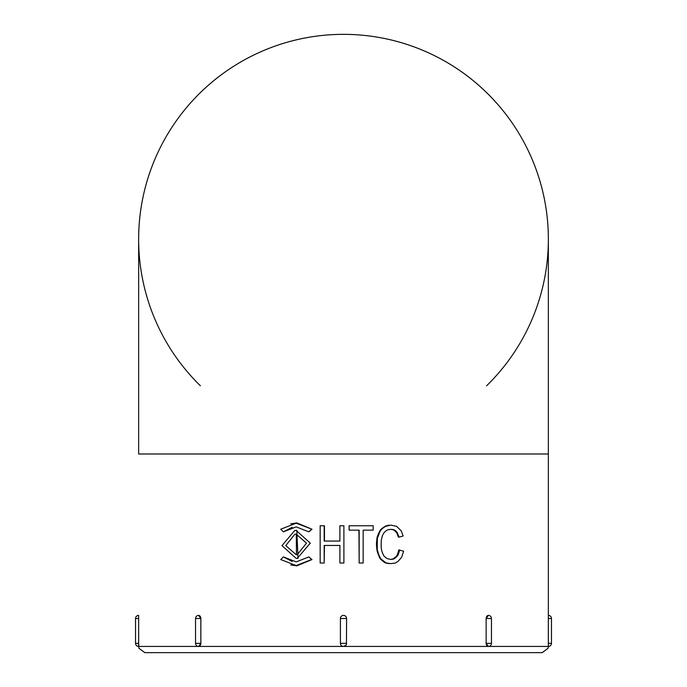 <?xml version="1.0" encoding="UTF-8"?>
<svg xmlns="http://www.w3.org/2000/svg" width="687" height="687" viewBox="0 0 687 687"><rect width="100%" height="100%" fill="white"/><g stroke="black" fill="none" stroke-linecap="round" stroke-linejoin="round"><path stroke-width="1.03" d="M548.355 646.287L548.355 453.995L138.645 453.995L138.645 239.205A204.855 204.855 0 0 0 200.389 385.785M138.645 615.552L138.662 617.639M138.662 617.115L138.654 616.66M135.537 618.506A3.1 3.1 0 0 1 138.645 615.406L138.645 618.506L135.537 618.506L135.537 643.341L138.662 643.341L138.645 618.506L138.645 646.441L488.354 646.441L486.147 643.341L486.147 618.506L486.147 643.341M200.853 618.506L200.836 618.506A3.1 2.198 -90 0 0 198.646 615.406L200.853 618.506L200.853 643.341L198.646 646.441A3.1 2.198 90 0 0 200.836 643.341L200.853 643.341M345.922 645.273L343.5 646.441A3.1 3.1 0 0 1 340.4 643.341L340.4 618.506A3.1 3.1 0 0 1 343.5 615.406A3.1 3.1 0 0 1 346.6 618.506L346.428 644.363M486.147 618.506L488.354 615.406A3.1 2.198 -90 0 0 486.164 618.506L491.463 618.506L491.463 643.341L486.164 643.341A3.1 2.198 90 0 0 488.354 646.441L548.355 646.441L548.08 648.27L542.155 652.65L144.845 652.65L138.92 648.27L138.645 643.341M551.463 643.341A3.1 3.1 0 0 1 548.355 646.441L548.355 643.341L551.463 643.341L551.463 618.506L548.338 618.506L548.338 644.2M548.338 644.732L548.346 645.179M396.184 556.461L396.983 556.461L393.771 558.986L390.568 559.416L386.875 558.488L383.767 555.86L381.878 551.412L381.139 547.273L381.251 540.3L382.436 535.499L384.102 532.571L386.515 530.458L388.456 529.6L391.796 529.368L394.673 530.106L396.571 531.661L399.199 537.122L403.14 535.98L401.199 530.793L396.562 526.302L390.826 525.143L385.57 526.336L382.152 528.681L380.289 530.845L377.326 538.393L377.275 549.497L378.649 554.452L380.701 558.703L386.051 562.936L390.594 563.623L395.308 563.057L398.211 561.236L401.629 557.26L403.655 551.197L398.812 549.952L397.447 554.615L396.184 556.461L393.024 558.986L390.388 559.407M390.826 525.143L386.146 525.778L380.598 529.677L377.223 536.719L376.424 544.035L377.129 551.197L380.143 558.703L385.416 562.936L390.594 563.623M390.585 529.368L393.024 529.686L394.802 530.75L396.914 533.146L398.366 537.122L399.199 537.122M363.165 530.158L373.178 530.158L373.178 525.761L349.116 525.761L349.116 530.158L359.164 530.158L359.164 563.014L363.165 563.014L363.165 530.158L372.732 530.158M358.932 530.158L359.164 563.014M324.462 541.055L324.462 525.761L320.168 525.761L320.168 563.014L324.17 563.014L324.17 545.452L339.893 545.452L339.893 563.014L343.895 563.014L343.895 525.761L339.893 525.761L339.893 541.055L324.462 541.055M324.17 563.014L324.462 545.452L339.893 545.452M292.198 561.494L283.405 556.917L280.734 559.553L296.166 565.573L311.529 559.553L308.849 556.917L296.174 561.889L283.405 556.917M290.73 564.946L296.836 565.839L312.001 559.553L308.849 556.917M296.131 558.385L297.995 558.342L296.836 530.39L294.8 530.45L281.971 545.633L296.14 558.385L297.308 558.342L310.284 543.125L296.123 530.398M292.198 527.281L283.405 531.85L296.174 526.877L308.849 531.85L312.001 529.222L296.836 522.936L290.73 523.82M486.594 385.802A204.855 204.855 0 0 0 423.037 50.417A204.855 204.855 0 0 0 138.645 239.213M346.6 643.341A3.1 3.1 0 0 1 343.5 646.441A3.1 3.1 0 0 1 340.4 643.341L346.6 643.341M312.001 529.222L296.166 523.193L280.734 529.222L283.405 531.85M308.849 531.85L311.529 529.222M297.308 554.598L296.131 554.658L285.766 545.598L294.878 534.185L296.14 534.117L306.488 543.159L297.308 554.598M296.44 554.658L296.32 534.125M312.001 559.553L311.529 559.553M339.893 541.055L324.17 541.055L324.17 525.761M349.202 525.761L349.202 530.158M395.059 557.621L395.841 557.621M394.029 558.445L394.793 558.445M393.024 558.986L393.771 558.986M391.976 559.278L392.715 559.278M390.912 559.398L391.633 559.398M391.075 529.368L391.796 529.368M392.088 529.462L392.818 529.462M393.024 529.686L393.771 529.686M393.909 530.106L394.673 530.106M394.802 530.75L395.575 530.75M395.781 531.661L396.571 531.661M396.914 533.146L397.721 533.146M388.722 525.212L389.409 525.212M387.408 525.4L388.069 525.4M386.146 525.778L386.79 525.778M384.943 526.336L385.57 526.336M383.784 527.041L384.394 527.041M382.65 527.822L383.243 527.822M381.577 528.681L382.152 528.681M380.598 529.677L381.156 529.677M379.739 530.845L380.289 530.845M379.001 532.176L379.533 532.176M378.339 533.627L378.872 533.627M377.747 535.139L378.262 535.139M377.223 536.719L377.73 536.719M376.82 538.393L377.326 538.393M376.57 540.205L377.069 540.205M376.45 542.103L376.948 542.103M376.424 544.035L376.923 544.035M376.45 545.925L376.948 545.925M376.553 547.745L377.051 547.745M376.777 549.497L377.275 549.497M377.129 551.197L377.635 551.197M377.592 552.846L378.108 552.846M378.125 554.452L378.649 554.452M378.709 556.006L379.241 556.006M379.37 557.44L379.911 557.44M380.143 558.703L380.701 558.703M381.045 559.776L381.611 559.776M382.032 560.712L382.616 560.712M383.08 561.562L383.681 561.562M384.188 562.327L384.806 562.327M385.416 562.936L386.051 562.936M386.781 563.349L387.442 563.349M388.292 563.555L388.971 563.555M399.645 549.952L398.271 554.615L396.983 556.461M397.447 554.615L398.271 554.615M343.5 615.406A3.1 3.1 0 0 1 346.6 618.506L340.4 618.506M198.646 615.406A3.1 3.1 0 0 0 195.537 618.506L200.836 618.506L200.836 643.341L195.537 643.341A3.1 3.1 0 0 0 198.646 646.441M548.355 618.506L548.355 615.406A3.1 3.1 0 0 1 551.463 618.506M297.308 558.342L297.995 558.342M548.355 453.995L548.355 239.205M195.537 618.506L195.537 643.341M135.537 643.341A3.1 3.1 0 0 0 138.645 646.441M491.463 618.506A3.1 3.1 0 0 0 488.354 615.406M488.354 646.441A3.1 3.1 0 0 0 491.463 643.341M296.131 522.936L296.836 522.936M296.836 565.839L296.131 565.839"/></g></svg>
